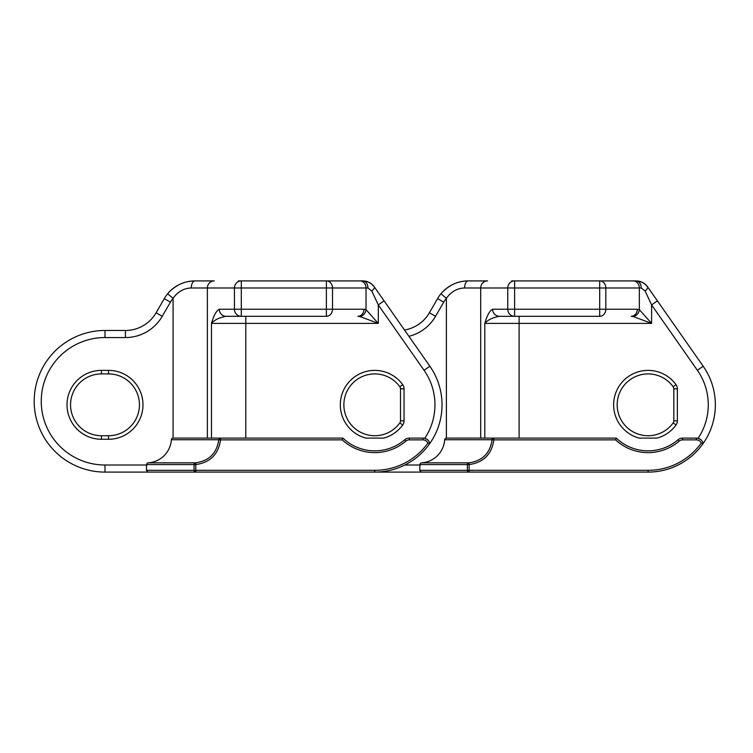 <?xml version="1.0" encoding="UTF-8"?>
<svg xmlns="http://www.w3.org/2000/svg" width="753" height="753" viewBox="0 0 753 753"><rect width="100%" height="100%" fill="white"/><g stroke="black" fill="none" stroke-linecap="round" stroke-linejoin="round"><path stroke-width="1.13" d="M108.536 435.733A30.911 30.911 0 0 0 139.437 404.822A30.911 30.911 0 0 0 108.536 373.912L101.448 373.912A30.911 30.911 0 0 0 70.547 404.822A30.911 30.911 0 0 0 101.448 435.733L108.536 435.733L108.536 439.272L101.448 439.272A34.45 34.45 0 0 1 67.008 404.822A34.45 34.45 0 0 1 101.448 370.372L108.536 370.372A34.45 34.45 0 0 1 142.976 404.822A34.45 34.45 0 0 1 108.536 439.272M399.834 386.75A30.911 30.911 0 0 0 354.117 381.827A30.911 30.911 0 0 0 354.117 427.817A30.911 30.911 0 0 0 399.834 422.904A3.539 3.539 0 0 0 400.502 420.833L400.502 388.821A3.539 3.539 0 0 0 399.834 386.75A30.911 30.911 0 0 0 354.117 381.827A30.911 30.911 0 0 0 354.117 427.817A30.911 30.911 0 0 0 399.834 422.904L402.704 424.974A34.45 34.45 0 0 1 383.663 438.105L365.873 438.105A34.45 34.45 0 0 1 346.408 385.272A34.45 34.45 0 0 1 402.704 384.679L399.834 386.75A3.539 3.539 0 0 1 400.502 388.821L404.05 388.821A7.078 7.078 0 0 0 402.704 384.679M359.896 316.542L357.854 316.316A7.078 6.128 -90 0 0 363.991 309.229L366.033 309.681L378.298 323.395L359.896 316.542A7.078 5.986 -65.9 0 0 366.033 309.681L366.033 287.994L332.506 287.994L332.506 309.229A7.078 6.128 -90 0 1 326.378 316.316L226.173 316.316C219.452 317.465 214.558 319.827 211.48 323.395L211.48 438.105L342.973 438.105A46.027 46.027 0 0 0 404.681 439.799A7.078 7.078 0 0 1 409.284 438.105L423.017 438.105A7.078 7.078 0 0 1 429.869 443.404L427.902 443.112A5.309 5.309 0 0 0 423.017 439.874L409.284 439.874A5.309 5.309 0 0 0 405.829 441.145A47.797 47.797 0 0 1 342.276 439.874L342.973 438.105A46.027 46.027 0 0 0 404.681 439.799A7.078 7.078 0 0 1 409.284 438.105L409.284 439.874M426.989 439.328L424.767 438.321A60.184 60.184 0 0 0 424.071 370.297L378.298 304.927L378.298 323.395L211.48 323.395C213.758 315.46 216.365 310.735 219.311 309.229L234.447 309.229L234.447 287.994A7.078 6.862 -90 0 1 241.308 280.907L362.748 280.907L326.378 280.907L362.748 280.907L368.396 282.083L371.511 283.947L374.345 286.949L429.869 366.24A67.271 67.271 0 0 1 374.768 472.093L104.987 472.093A70.81 70.81 0 0 1 34.186 401.283A70.81 70.81 0 0 1 104.987 330.473L125.431 330.473A35.4 35.4 0 0 0 156.097 312.777L164.267 298.612L156.097 312.777A35.4 35.4 0 0 1 125.431 330.473L125.431 337.56L104.987 337.56A63.723 63.723 0 0 0 41.264 401.283A63.723 63.723 0 0 0 104.987 465.006L146.637 465.006L146.43 470.324L146.637 464.592A1.779 1.77 180 0 1 148.294 462.831A24.783 24.783 0 0 0 171.364 439.752A1.779 1.77 180 0 1 173.077 438.105L220.535 438.105A1.77 1.76 90 0 0 218.775 439.752L171.364 439.752A1.779 1.77 -0 0 1 173.077 438.105L173.077 298.301L167.608 293.792C175.251 285.236 184.353 280.944 194.933 280.907L214.238 280.907A7.078 6.862 -90 0 0 207.376 287.994L207.376 438.105L173.143 438.105M241.308 280.907L238.362 280.907L241.308 280.907L241.308 309.229L326.378 309.229L326.378 287.994L191.29 287.994C183.996 288.164 177.924 291.599 173.077 298.301A28.322 28.322 0 0 0 170.404 302.151L162.224 316.316A42.488 42.488 0 0 1 125.431 337.56M342.276 439.874L220.535 439.874C218.445 454.266 210.2 462.502 195.808 464.592L195.808 472.093A1.77 1.76 90 0 1 194.048 470.324L194.048 464.592L146.637 464.592M194.698 280.907A33.377 31.438 -6.8 0 1 194.933 280.907A7.078 3.643 -90 0 0 191.29 287.994M190.97 281.133L187.544 281.688A35.4 35.4 0 0 0 167.608 293.792A35.4 35.4 0 0 1 187.544 281.688A35.4 35.4 0 0 0 167.608 293.792A35.4 35.4 0 0 1 187.544 281.688M183.798 282.704L180.692 283.9M178.292 285.058L173.143 288.408M219.311 309.229A7.078 6.862 -90 0 0 226.173 316.316L241.308 316.316A7.078 6.862 -90 0 1 234.447 309.229L241.308 309.229L241.308 316.316M371.737 284.135L368.754 282.243M384.096 300.871L378.298 304.927L371.794 291.006L367.935 287.994A7.078 5.186 -90 0 0 362.748 280.907A14.166 14.166 0 0 1 374.345 286.949A14.166 14.166 0 0 0 362.748 280.907A14.166 14.166 0 0 1 374.345 286.949A14.166 14.166 0 0 0 362.748 280.907M148.294 462.831L195.686 462.831C209.127 460.883 216.826 453.193 218.775 439.752L220.535 439.874L220.535 438.105M371.794 291.006A7.078 2.014 -35 0 0 374.345 286.949M332.506 287.994A7.078 6.128 -90 0 0 326.378 280.907L326.378 287.994L332.506 287.994M164.267 298.612A35.4 35.4 0 0 1 167.608 293.792A35.4 35.4 0 0 0 164.267 298.612L170.404 302.151M147.795 472.093L146.43 470.324L374.768 470.324A65.492 65.492 0 0 0 427.902 443.112M195.686 462.831A1.77 1.76 90 0 0 194.048 464.592L195.808 464.592L195.686 462.831M673.154 386.75A30.911 30.911 0 0 0 627.428 381.827A30.911 30.911 0 0 0 627.428 427.817A30.911 30.911 0 0 0 673.154 422.904A3.539 3.539 0 0 0 673.822 420.833L673.822 388.821A3.539 3.539 0 0 0 673.154 386.75A30.911 30.911 0 0 0 627.428 381.827A30.911 30.911 0 0 0 627.428 427.817A30.911 30.911 0 0 0 673.154 422.904L676.025 424.974A34.45 34.45 0 0 1 656.983 438.105L639.184 438.105A34.45 34.45 0 0 1 619.719 385.272A34.45 34.45 0 0 1 676.025 384.679L673.154 386.75A3.539 3.539 0 0 1 673.822 388.821L677.361 388.821A7.078 7.078 0 0 0 676.025 384.679M633.217 316.542L631.174 316.316A7.078 6.128 -90 0 0 637.302 309.229L639.344 309.681L651.609 323.395L633.217 316.542A7.078 5.986 -65.9 0 0 639.344 309.681L639.344 287.994L605.826 287.994L605.826 309.229A7.078 6.128 -90 0 1 599.699 316.316L499.493 316.316C492.773 317.465 487.869 319.827 484.8 323.395L484.8 438.105L616.293 438.105A46.027 46.027 0 0 0 677.992 439.799A7.078 7.078 0 0 1 682.595 438.105L696.327 438.105A7.078 7.078 0 0 1 703.189 443.404L701.222 443.112A5.309 5.309 0 0 0 696.327 439.874L682.595 439.874A5.309 5.309 0 0 0 679.15 441.145A47.797 47.797 0 0 1 615.587 439.874L616.293 438.105A46.027 46.027 0 0 0 677.992 439.799A7.078 7.078 0 0 1 682.595 438.105L682.595 439.874M700.309 439.328L698.087 438.321A60.184 60.184 0 0 0 697.382 370.297L651.609 304.927L651.609 323.395L484.8 323.395C487.078 315.46 489.685 310.735 492.631 309.229L507.757 309.229L507.757 287.994A7.078 6.862 -90 0 1 514.619 280.907L636.069 280.907L599.699 280.907L636.069 280.907L642.064 282.243L645.302 284.342L647.665 286.949L703.189 366.24A67.271 67.271 0 0 1 648.079 472.093L378.307 472.093A70.81 70.81 0 0 1 376.519 472.065A70.81 70.81 0 0 0 378.307 472.093L378.307 471.999M514.619 280.907L511.673 280.907L514.619 280.907L514.619 309.229L599.699 309.229L599.699 287.994L480.696 287.994L480.696 438.105L446.454 438.105L493.846 438.105A1.77 1.76 90 0 0 492.085 439.752L444.684 439.752A1.779 1.77 180 0 1 446.388 438.105L446.454 438.105M464.601 287.994C457.316 288.164 451.245 291.599 446.388 298.301L440.929 293.792C448.562 285.236 457.673 280.944 468.244 280.907L487.558 280.907A7.078 6.862 -90 0 0 480.696 287.994L464.601 287.994A7.078 3.643 -90 0 1 468.244 280.907A33.377 31.438 -6.8 0 0 468.008 280.907M615.587 439.874L493.846 439.874C491.765 454.266 483.52 462.502 469.119 464.592L469.119 470.324L419.75 470.324L421.115 472.093L469.119 472.093A1.77 1.76 90 0 1 467.359 470.324L467.359 464.592L419.958 464.592L419.75 470.324L419.958 465.006L404.813 465.006M408.917 336.318A42.488 42.488 0 0 0 435.545 316.316L443.715 302.151A28.322 28.322 0 0 1 446.388 298.301L446.388 438.105A1.779 1.77 -0 0 0 444.684 439.752A24.783 24.783 0 0 1 421.614 462.831L469.006 462.831C482.447 460.883 490.137 453.193 492.085 439.752L493.846 439.874L493.846 438.105M435.545 316.316L429.408 312.777A35.4 35.4 0 0 1 404.493 330.002A35.4 35.4 0 0 0 429.408 312.777L437.587 298.612A35.4 35.4 0 0 1 460.855 281.688A35.4 35.4 0 0 0 440.929 293.792A35.4 35.4 0 0 1 460.855 281.688A35.4 35.4 0 0 0 437.587 298.612L443.715 302.151M419.958 464.592A1.779 1.77 180 0 1 421.614 462.831M464.281 281.133L460.855 281.688M645.057 284.135L642.064 282.243M657.416 300.871L651.609 304.927L645.114 291.006L641.245 287.994A7.078 5.186 -90 0 0 636.069 280.907A14.166 14.166 0 0 1 647.665 286.949A14.166 14.166 0 0 0 636.069 280.907A14.166 14.166 0 0 1 647.665 286.949A14.166 14.166 0 0 0 636.069 280.907M514.619 316.316A7.078 6.862 -90 0 1 507.757 309.229L514.619 309.229L514.619 316.316M499.493 316.316A7.078 6.862 -90 0 1 492.631 309.229M645.114 291.006A7.078 2.014 -35 0 0 647.665 286.949M605.826 287.994A7.078 6.128 -90 0 0 599.699 280.907L599.699 287.994L605.826 287.994M469.006 462.831A1.77 1.76 90 0 0 467.359 464.592L469.119 464.592L469.006 462.831M108.536 373.912L108.536 370.372M424.071 370.297L429.869 366.24A67.271 67.271 0 0 1 374.768 472.093L374.768 470.324M104.987 465.006L104.987 472.093A70.81 70.81 0 0 1 34.186 401.283A70.81 70.81 0 0 1 104.987 330.473L104.987 337.56M245.789 316.316L245.789 438.105M404.05 388.821L404.05 420.833L400.502 420.833M402.704 424.974A7.078 7.078 0 0 0 404.05 420.833M101.448 370.372L101.448 373.912A30.911 30.911 0 0 0 70.547 404.822A30.911 30.911 0 0 0 101.448 435.733L101.448 439.272M326.378 316.316L326.378 309.229L363.991 309.229M367.935 287.994L366.033 287.994A7.078 6.128 -90 0 0 359.896 280.907M423.017 439.874L423.017 438.105A7.078 7.078 0 0 1 429.869 443.404M162.224 316.316L156.097 312.777M405.829 441.145L404.681 439.799M697.382 370.297L703.189 366.24A67.271 67.271 0 0 1 648.079 472.093L648.079 470.324A65.492 65.492 0 0 0 701.222 443.112M519.109 316.316L519.109 438.105M677.361 388.821L677.361 420.833L673.822 420.833M676.025 424.974A7.078 7.078 0 0 0 677.361 420.833A7.078 7.078 0 0 1 676.025 424.974A34.45 34.45 0 0 1 656.983 438.105M365.873 438.105A34.45 34.45 0 0 1 374.768 370.372M599.699 316.316L599.699 309.229L637.302 309.229M641.245 287.994L639.344 287.994A7.078 6.128 -90 0 0 633.217 280.907M469.119 472.093L469.119 470.324L648.079 470.324M696.327 439.874L696.327 438.105A7.078 7.078 0 0 1 703.189 443.404M679.15 441.145L677.992 439.799"/></g></svg>
